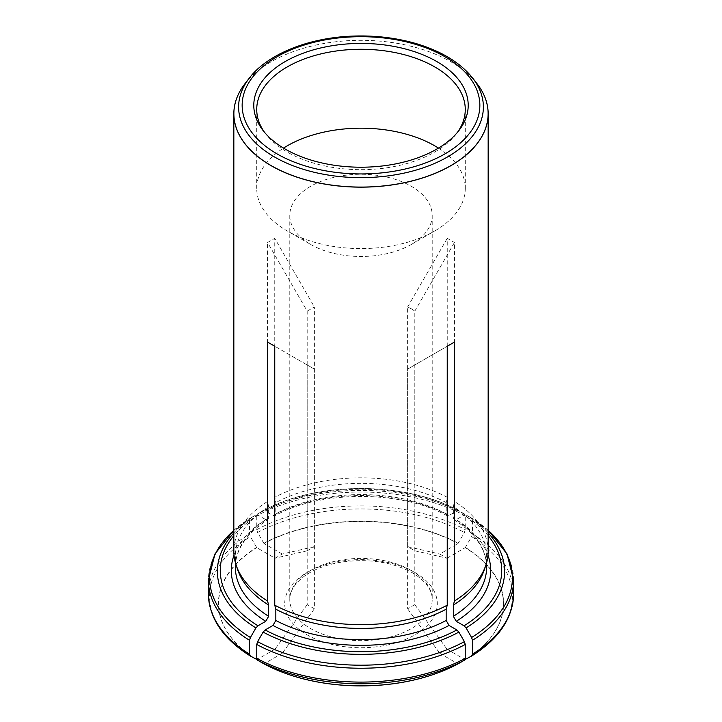 <?xml version="1.0" encoding="UTF-8"?>
<svg xmlns="http://www.w3.org/2000/svg" width="722" height="722" viewBox="0 0 722 722"><rect width="100%" height="100%" fill="white"/><g stroke="black" fill="none" stroke-linecap="round" stroke-linejoin="round"><path stroke-width="0.54" stroke-dasharray="3.61 2.71" d="M411.35 308.817L414.816 311.119L414.816 550.778L407.623 546.626L407.623 306.967L411.35 308.817M310.65 244.442A71.207 41.109 0 0 0 411.35 244.442A71.207 41.109 0 0 0 432.207 215.373A71.207 41.109 0 0 0 411.35 186.303A71.207 41.109 0 0 0 333.754 177.395A71.207 41.109 0 0 0 289.793 215.373A71.207 41.109 0 0 0 310.65 244.442L287.266 230.95A104.275 60.197 180 0 1 256.725 188.379A104.275 60.197 180 0 1 283.511 148.1M314.377 369.113L307.184 364.962L307.184 604.621L314.377 608.772L314.377 369.113L274.757 346.235L307.184 364.962M414.816 364.962L407.623 369.113L407.623 608.772L414.816 604.621L414.816 364.962L447.243 346.235L407.623 369.113M307.184 311.119L314.377 306.967L314.377 546.626L307.184 550.778L307.184 311.119L267.564 242.493L274.757 238.341L314.377 306.967M314.377 546.626L282.239 554.054L275.046 558.205L256.77 547.655L250.408 536.654L249.568 533.82L249.568 519.957L250.408 518.098L255.922 514.912L257.953 515.12L265.759 519.623L267.808 519.741L268.638 517.963L268.638 506.718L267.564 501.447L267.564 242.493M282.239 554.054L263.963 543.504A142.405 82.218 180 0 1 458.037 543.504L464.399 532.502L465.239 529.659L465.239 515.806L464.399 513.938L458.849 510.743C406.269 481.222 315.731 481.222 263.151 510.743L265.145 510.968L272.952 515.472L274.92 515.634L275.831 513.811L275.831 502.566L274.757 497.296L274.757 238.341M414.816 550.778L446.954 558.205L439.761 554.054L458.037 543.504M446.954 558.205L465.23 547.655A142.405 82.218 180 0 1 465.23 659.709M407.623 608.772L439.761 653.311L446.954 649.159L464.977 659.565M439.761 653.311L458.037 663.861A142.405 82.218 180 0 1 454.788 665.549M267.212 665.549A142.405 82.218 180 0 1 263.963 663.861L263.837 663.789M307.184 604.621L275.046 649.159L282.239 653.311L263.963 663.861M275.046 649.159L257.023 659.565M256.77 659.709A142.405 82.218 180 0 1 256.77 547.655M244.46 84.375A127.162 73.418 180 0 1 450.916 61.83A127.162 73.418 180 0 1 477.54 84.375M488.162 551.247A127.162 73.418 0 0 0 454.436 501.447L454.436 242.493L414.816 311.119M263.963 543.504L257.601 532.502L256.761 529.659L256.761 515.806L257.601 513.938L263.115 510.761A143.606 82.913 0 0 1 458.885 510.761L456.855 510.968L449.048 515.472L447.08 515.634L446.169 513.811L446.169 502.566L447.243 497.296L447.243 238.341L454.436 242.493M447.243 497.296A127.162 73.418 0 0 0 274.757 497.296M267.564 501.447A127.162 73.418 0 0 0 233.838 551.247M446.169 502.566A125.637 72.534 0 0 0 275.831 502.566M484.354 569.631A125.637 72.534 0 0 0 486.637 555.895A125.637 72.534 0 0 0 453.362 506.718L454.436 501.447M465.23 547.655L471.592 536.654L472.432 533.82L472.432 519.957L471.592 518.098L466.078 514.912L464.047 515.12L456.241 519.623L454.192 519.741L453.362 517.963L453.362 506.718M488.162 530.3L471.592 518.098A151.403 87.407 0 0 1 488.162 530.345M268.638 506.718A125.637 72.534 0 0 0 235.363 555.895A125.637 72.534 0 0 0 237.646 569.631M233.838 530.3L250.408 518.098A151.403 87.407 0 0 0 233.838 530.345M438.489 148.1A104.275 60.197 180 0 1 465.275 188.379A104.275 60.197 180 0 1 434.734 230.95A104.275 60.197 180 0 1 287.266 230.95M264.532 132.316A104.275 60.197 0 0 0 265.813 134.048A104.275 60.197 0 0 0 287.266 152.044A104.275 60.197 0 0 0 456.187 134.048A104.275 60.197 0 0 0 457.468 132.316M314.377 608.772L282.239 653.311M414.816 604.621L446.954 649.159M407.623 546.626L439.761 554.054M447.243 238.341L407.623 306.967M307.184 550.778L275.046 558.205M411.35 570.461A71.207 41.109 180 0 1 432.207 599.531A71.207 41.109 180 0 1 361 640.64A71.207 41.109 180 0 1 289.793 599.531A71.207 41.109 180 0 1 333.754 561.545A71.207 41.109 180 0 1 411.35 570.461M414.951 572.537A76.297 44.051 180 0 1 380.747 646.226A76.297 44.051 180 0 1 287.302 592.284A76.297 44.051 180 0 1 414.951 572.537M263.837 543.287A142.595 82.326 180 0 1 458.163 543.287M446.169 513.811A125.637 72.534 0 0 0 275.831 513.811M449.048 515.472A129.698 74.88 0 0 0 272.952 515.472M456.855 510.968A140.736 81.252 0 0 0 265.145 510.968M256.761 529.659A152.595 88.102 180 0 1 465.239 529.659M465.239 515.806A152.595 88.102 0 0 0 256.761 515.806M257.601 532.502A151.403 87.407 180 0 1 464.399 532.502M464.399 513.938A151.403 87.407 0 0 0 257.601 513.938M465.365 547.438A142.595 82.326 180 0 1 465.365 659.637M454.138 519.786C468.118 528.657 477.648 538.648 482.729 549.776C485.337 555.516 486.637 561.301 486.637 567.14A125.637 72.534 0 0 0 453.362 517.963M487.973 555.182A129.698 74.88 0 0 0 456.241 519.623M488.162 535.643A140.736 81.252 0 0 0 464.047 515.12M472.432 533.82A152.595 88.102 180 0 1 513.595 593.998M513.595 580.136A152.595 88.102 0 0 0 472.432 519.957M471.592 536.654A151.403 87.407 180 0 1 471.592 656.045M488.162 532.899A143.606 82.913 0 0 0 466.078 514.912M256.635 659.637A142.595 82.326 180 0 1 256.635 547.438M268.638 517.963A125.637 72.534 0 0 0 235.363 567.14C235.363 561.301 236.663 555.516 239.271 549.776C244.352 538.648 253.882 528.657 267.862 519.786M265.759 519.623A129.698 74.88 0 0 0 234.027 555.182M257.953 515.12A140.736 81.252 0 0 0 233.838 535.643M208.405 593.998A152.595 88.102 180 0 1 249.568 533.82M249.568 519.957A152.595 88.102 0 0 0 208.405 580.136M250.408 656.045A151.403 87.407 180 0 1 250.408 536.654M255.922 514.912A143.606 82.913 0 0 0 233.838 532.899M477.043 83.725A127.126 73.391 0 0 0 361 40.297A127.126 73.391 0 0 0 244.957 83.725M472.72 78.138A122.379 70.657 0 0 0 361 36.326A122.379 70.657 0 0 0 249.28 78.138M289.793 215.373L289.793 599.531C289.675 591.3 294.666 583.412 304.765 575.876C314.521 569.026 327.057 564.387 342.372 561.96C369.303 558.467 392.651 562.077 412.406 572.79C425.718 581.002 432.316 589.919 432.207 599.531L432.207 215.373M447.071 515.707C401.306 490.048 320.694 490.048 274.929 515.707M486.637 562.582L486.637 555.895M235.363 562.582L235.363 555.895M411.35 244.442L434.734 230.95M256.725 109.473L256.725 188.379M465.275 109.473L465.275 188.379M456.187 134.048L458.867 130.592M265.813 134.048L263.133 130.592"/><path stroke-width="1.08" d="M464.977 659.565L471.628 656.027C498.902 638.871 512.891 618.194 513.595 593.998A152.595 88.102 180 0 1 472.432 654.186L472.432 640.324L471.592 637.49L466.078 627.941L464.047 625.793L456.241 621.29L453.362 616.308L453.362 605.063A125.637 72.534 0 0 0 484.354 569.631L485.852 565.155A127.162 73.418 0 0 0 488.162 551.247L488.162 113.742A127.162 73.418 180 0 1 409.663 181.565A127.162 73.418 180 0 1 271.084 165.654A127.162 73.418 180 0 1 267.564 163.533A127.162 73.418 180 0 1 233.838 113.742A127.162 73.418 180 0 1 243.973 85.016A127.162 73.418 180 0 1 244.46 84.375M454.788 665.549A142.405 82.218 180 0 1 446.106 669.601A142.405 82.218 180 0 1 275.894 669.601A142.405 82.218 180 0 1 267.212 665.549M257.023 659.565L250.372 656.027C223.098 638.871 209.109 618.194 208.405 593.998L208.405 580.136A152.595 88.102 0 0 0 249.568 640.324L250.408 637.49L255.922 627.941L257.953 625.793L265.759 621.29L268.638 616.308L268.638 605.063L267.564 601.038L267.564 342.084L274.757 346.235L267.564 342.084M477.54 84.375A127.162 73.418 180 0 1 478.027 85.016A127.162 73.418 180 0 1 488.162 113.742M263.963 663.861L257.601 660.197L256.761 658.338L256.761 644.475L257.601 641.641L263.115 632.102L265.145 629.954L272.952 625.442L275.831 620.46L275.831 609.215L274.757 605.189L274.757 346.235M274.757 605.189A127.162 73.418 0 0 0 447.243 605.189L447.243 346.235L454.436 342.084L447.243 346.235M453.362 605.063L454.436 601.038L454.436 342.084M454.436 601.038A127.162 73.418 0 0 0 485.852 565.155M233.838 113.742L233.838 551.247A127.162 73.418 0 0 0 236.148 565.155A127.162 73.418 0 0 0 267.564 601.038M471.592 656.045L472.432 654.186M275.831 609.215A125.637 72.534 0 0 0 446.169 609.215L447.243 605.189M458.037 663.861L464.399 660.197L465.239 658.338L465.239 644.475L464.399 641.641L458.885 632.102L456.855 629.954L449.048 625.442L446.169 620.46L446.169 609.215M236.148 565.155L237.646 569.631A125.637 72.534 0 0 0 268.638 605.063M250.408 656.045L249.568 654.186L249.568 640.324M285.19 149.084A107.208 61.893 0 0 0 458.867 130.592A107.208 61.893 0 0 0 361 43.428A107.208 61.893 0 0 0 263.133 130.592A107.208 61.893 0 0 0 285.19 149.084M283.511 148.1A104.275 60.197 180 0 1 434.734 145.817A104.275 60.197 180 0 1 438.489 148.1M457.468 132.316A104.275 60.197 0 0 0 465.275 109.473A104.275 60.197 0 0 0 361 49.276A104.275 60.197 0 0 0 256.725 109.473A104.275 60.197 0 0 0 264.532 132.316M453.362 616.308A125.637 72.534 0 0 0 486.637 567.14L486.637 562.582M456.241 621.29A129.698 74.88 0 0 0 487.973 555.182M464.047 625.793A140.736 81.252 0 0 0 488.162 535.643M472.432 640.324A152.595 88.102 0 0 0 513.595 580.136L507.034 553.936L488.162 530.3M471.592 637.49A151.403 87.407 0 0 0 488.162 530.345M466.078 627.941A143.606 82.913 0 0 0 488.162 532.899M458.163 663.789A142.595 82.326 180 0 1 263.837 663.789M275.831 620.46A125.637 72.534 0 0 0 446.169 620.46M272.952 625.442A129.698 74.88 0 0 0 449.048 625.442M265.145 629.954A140.736 81.252 0 0 0 456.855 629.954M465.239 658.338A152.595 88.102 180 0 1 256.761 658.338M256.761 644.475A152.595 88.102 0 0 0 465.239 644.475M464.399 660.197A151.403 87.407 180 0 1 257.601 660.197M257.601 641.641A151.403 87.407 0 0 0 464.399 641.641M263.115 632.102A143.606 82.913 0 0 0 458.885 632.102M235.363 562.582L235.363 567.14A125.637 72.534 0 0 0 268.638 616.308M234.027 555.182A129.698 74.88 0 0 0 265.759 621.29M233.838 535.643A140.736 81.252 0 0 0 257.953 625.793M249.568 654.186A152.595 88.102 180 0 1 208.405 593.998M233.838 530.345A151.403 87.407 0 0 0 250.408 637.49M233.838 532.899A143.606 82.913 0 0 0 255.922 627.941M249.28 78.138A122.379 70.657 0 0 0 274.459 156.945A122.379 70.657 0 0 0 430.402 165.176A122.379 70.657 0 0 0 472.72 78.138C460.582 62.922 442.017 51.497 417.009 43.861C396.901 37.905 375.602 35.315 353.103 36.1C308.926 37.553 267.546 54.033 249.28 78.138L244.957 83.725A127.126 73.391 0 0 0 271.111 165.582A127.126 73.391 0 0 0 433.092 174.137A127.126 73.391 0 0 0 477.043 83.725L478.027 85.016M276.959 153.84A118.859 68.626 0 0 0 475.807 123.083A118.859 68.626 0 0 0 330.234 39.033A118.859 68.626 0 0 0 276.959 153.84M513.595 593.998L513.595 580.136M446.106 669.601L458.136 663.816M275.894 669.601L263.864 663.816M233.838 530.3L214.966 553.936L208.405 580.136M244.957 83.725L243.973 85.016M472.72 78.138L477.043 83.725"/></g></svg>
